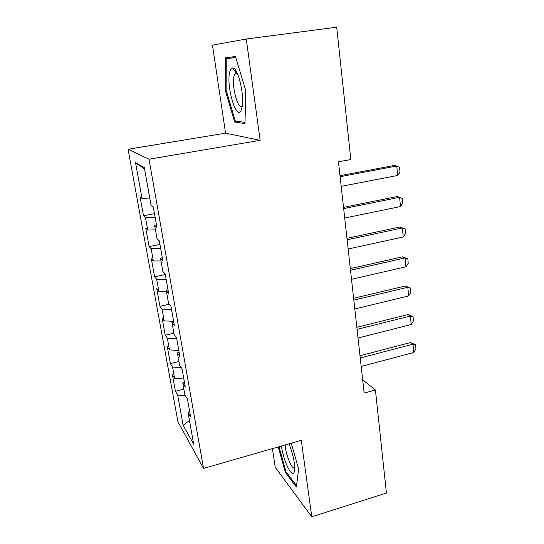 <?xml version="1.0" encoding="UTF-8"?>
<svg xmlns="http://www.w3.org/2000/svg" width="544" height="544" viewBox="0 0 544 544"><rect width="100%" height="100%" fill="white"/><g stroke="black" fill="none" stroke-linecap="round" stroke-linejoin="round"><path stroke-width="0.82" d="M272.435 448.61L275.21 467.262L311.773 516.8L386.417 493.041L375.421 389.987L362.678 379.821M128.071 149.253L177.936 421.777L203.538 468.425L149.002 159.215L128.071 149.253L225.563 133.178L260.161 140.345L246.276 39.025L212.486 45.166L225.563 133.178M144.561 168.926L135.544 162.744L142.004 198.39L140.066 196.914L143.494 215.75L145.466 217.464L147.744 230.037L145.751 228.174L149.104 246.602L151.123 248.696L153.354 260.998L151.314 258.754L154.591 276.787L156.658 279.249L158.841 291.285L156.754 288.68L159.963 306.333L162.078 309.142L164.213 320.919L162.078 317.975L165.22 335.26L167.382 338.395L169.47 349.928L167.294 346.657L170.374 363.582L172.57 367.037L174.617 378.325L172.4 374.741L175.413 391.32L183.865 389.15M135.544 162.744L144.31 167.518L151.042 205.265L153.286 206.972L156.924 227.419L154.646 225.447L157.019 238.734L159.317 240.89L162.867 260.855L160.534 258.441L162.853 271.429L165.206 274.013L168.674 293.515L166.294 290.68L168.558 303.368L170.959 306.36L174.345 325.414L171.918 322.184L174.128 334.587L176.582 337.967L179.887 356.585L177.412 352.981L179.574 365.106L182.07 368.852L185.307 387.049L182.784 383.085L184.906 394.944L187.442 399.044L190.604 416.84L188.04 412.529L193.691 444.176L183.124 425.258L177.657 395.08L175.413 391.32M246.276 39.025L336.716 27.2L350.832 159.521L338.463 161.792L364.147 393.101L375.421 389.987M174.617 378.325L183.879 379.025M172.57 367.037L181.254 367.628M188.04 412.529L189.604 411.216M169.47 349.928L178.799 350.452M167.382 338.395L176.739 338.858M182.784 383.085L184.382 381.847M164.213 320.919L173.359 321.259M162.078 309.142L171.503 309.42M177.412 352.981L179.044 351.825M158.841 291.285L166.423 291.414M156.658 279.249L166.151 279.337M171.918 322.184L173.584 321.116M153.354 260.998L160.99 260.977M151.123 248.696L160.684 248.594M166.294 290.68L167.994 289.7M147.744 230.037L155.434 229.86M145.466 217.464L155.094 217.158M160.534 258.441L162.282 257.557M142.004 198.39L149.756 198.036M154.646 225.447L156.434 224.658M260.161 140.345L149.002 159.215M311.773 516.8L301.288 440.314L203.538 468.425M177.657 395.08L185.402 395.746M189.455 420.451L183.124 425.258M244.977 123.583L245.759 90.569L235.491 56.549L225.325 57.746L225.216 90.12L234.634 121.999L244.977 123.583M278.249 446.937L285.444 472.539L296.405 487.07L298.595 468.942L291.264 443.197M143.494 215.75L154.476 213.663M149.104 246.602L159.943 244.419M154.591 276.787L165.294 274.509M159.963 306.333L169.266 304.252M165.22 335.26L173.883 333.22M170.374 363.582L178.928 361.474M238.34 121.407L234.634 121.999M226.12 89.984L225.216 90.12M286.355 472.267L285.444 472.539M340.122 176.712L396.773 165.995L399.588 167.436L400.01 172.149L397.637 175.454L341.19 186.354M397.637 175.454L396.773 165.995L394.148 165.464L340.007 175.692M343.658 208.597L399.622 197.295L402.39 198.567L402.805 203.177L400.466 206.557L344.706 218.022M400.466 206.557L399.622 197.295L397.011 196.574L343.522 207.346M347.126 239.782L402.41 227.929L405.137 229.038L405.545 233.553L403.233 236.987L348.146 249.002M403.233 236.987L402.41 227.929L399.806 227.018L346.963 238.32M241.454 109.548L242.182 106.515C244.514 94.282 237.68 66.878 232.608 67.98C231.499 68.02 230.629 69.074 229.99 71.155C225.4 84.544 236.878 123.42 241.454 109.548M237.334 73.413L236.273 72.998L234.784 74.1L234.253 75.351C230.962 84.429 238.258 112.05 242.304 105.672M245.004 122.393L235.266 120.945L226.12 90.032L226.256 58.664L235.804 57.582M235.736 57.365L226.256 58.664M281.445 446.019C282.88 458.028 289.87 474.64 293.114 473.334C293.923 473.11 294.433 472.022 294.658 470.084C294.93 462.658 293.046 453.914 288.993 443.843M285.185 444.944C285.518 453.784 291.577 469.261 294.311 468.003L294.746 467.731M296.562 485.751L286.028 471.838L278.97 446.733M350.513 270.293L405.137 257.91L402.546 256.822L407.823 258.862L408.224 263.282L405.946 266.784L351.512 279.317M350.329 268.62L402.546 256.822M405.946 266.784L405.137 257.91L407.823 258.862M353.824 300.145L407.81 287.266L405.232 286.008L410.455 288.068L410.842 292.393L408.605 295.95L354.81 308.978M353.62 298.282L405.232 286.008M408.605 295.95L407.81 287.266L410.455 288.068M357.075 329.365L410.428 316.01L407.857 314.582L413.032 316.662L413.413 320.906L411.203 324.516L358.034 338.014M356.844 327.318L407.857 314.582M411.203 324.516L410.428 316.01L413.032 316.662M360.25 357.979L412.991 344.162L410.428 342.584L415.555 344.678L415.929 348.833L413.746 352.492L361.189 366.445M359.999 355.742L410.428 342.584M413.746 352.492L412.991 344.162L415.555 344.678M236.273 72.998L232.608 67.98M237.47 73.719L234.784 74.1"/></g></svg>
